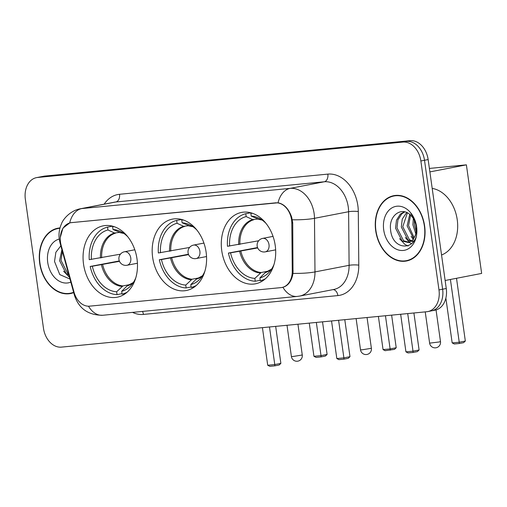 <?xml version="1.0" encoding="UTF-8"?>
<svg xmlns="http://www.w3.org/2000/svg" width="507" height="507" viewBox="0 0 507 507"><rect width="100%" height="100%" fill="white"/><g stroke="black" fill="none" stroke-linecap="round" stroke-linejoin="round"><path stroke-width="0.76" d="M152.645 257.41A36.358 26.808 -101 0 0 186.291 290.517A36.358 26.808 -101 0 0 206.121 252.226A36.358 26.808 -101 0 0 172.475 219.119A36.358 26.808 -101 0 0 152.645 257.41M221.755 250.712A36.358 26.808 -101 0 0 255.401 283.819A36.358 26.808 -101 0 0 275.231 245.534A36.358 26.808 -101 0 0 241.585 212.42A36.358 26.808 -101 0 0 221.755 250.712M83.528 264.103A36.358 26.808 -101 0 0 117.174 297.21A36.358 26.808 -101 0 0 137.004 258.925A36.358 26.808 -101 0 0 103.358 225.811A36.358 26.808 -101 0 0 83.528 264.103M60.517 242.257A18.525 13.657 -101 0 0 61.17 245.42L74.073 292.317A18.525 13.657 -101 0 0 89.619 306.158L280.973 287.621A18.525 13.657 -101 0 0 281.917 287.488A18.525 13.657 -101 0 0 292.26 271.182L291.81 223.074A18.525 13.657 -101 0 0 275.371 202.87L71.563 222.617A18.525 13.657 -101 0 0 70.619 222.75A18.525 13.657 -101 0 0 60.517 242.257M59.997 227.928A33.272 24.532 -101 0 0 57.855 228.207A33.272 24.532 -101 0 0 39.704 263.247A33.272 24.532 -101 0 0 70.498 293.547A33.272 24.532 -101 0 0 73.711 292.609M70.619 293.173A33.272 24.532 -101 0 0 72.298 293.097M375.693 230.698A33.272 24.532 -101 0 0 406.481 260.997A33.272 24.532 -101 0 0 424.625 225.957A33.272 24.532 -101 0 0 393.838 195.664A33.272 24.532 -101 0 0 375.693 230.698M406.608 260.623A33.272 24.532 -101 0 0 408.281 260.554M60.32 237.327L62.944 228.131L69.687 222.966L70.796 222.693L278.039 202.781C284.148 204.029 288.686 208.795 291.658 217.078L292.723 222.922L293.008 273.387C291.664 281.036 288.306 285.675 282.931 287.304L282.595 287.38M430.348 311.032A20.584 15.172 -101 0 0 431.4 310.88L435.038 310.176A20.584 15.172 -101 0 0 446.261 288.502L428.142 159.566L424.505 160.269A20.584 15.172 -101 0 0 406.506 141.377L41.263 176.766A20.584 15.172 -101 0 0 40.218 176.918A20.584 15.172 -101 0 1 41.263 176.766L406.506 141.377A20.584 15.172 -101 0 1 424.505 160.269L442.624 289.212L424.505 160.269L420.861 160.979A20.584 15.172 -101 0 0 402.869 142.087L37.626 177.469A20.584 15.172 -101 0 0 36.574 177.621A20.584 15.172 -101 0 0 25.35 199.289L43.469 328.232A20.584 15.172 -101 0 0 61.467 347.124L426.71 311.742A20.584 15.172 -101 0 0 427.756 311.59A20.584 15.172 -101 0 0 438.98 289.915L420.861 160.979M431.4 310.88A20.584 15.172 -101 0 0 442.624 289.212A20.584 15.172 -101 0 1 431.4 310.88L427.756 311.59M88.497 306.209A24.013 16.18 -95.5 0 0 102.763 315.265L297.235 296.424A24.013 16.18 84.5 0 1 282.931 287.304L281.67 287.513M395.675 195.404A33.272 24.532 -101 0 0 394.091 195.962M59.693 227.954A33.272 24.532 -101 0 0 58.109 228.511M428.142 159.566A20.584 15.172 -101 0 0 410.144 140.673L44.901 176.056A20.584 15.172 -101 0 0 43.856 176.208L36.574 177.621M59.908 228.277A32.93 24.279 -101 0 0 57.918 228.549A32.93 24.279 -101 0 0 39.958 263.222A32.93 24.279 -101 0 0 70.429 293.211A32.93 24.279 -101 0 0 73.623 292.279M68.832 274.876L66.17 273.584L59.566 260.668L61.905 249.691M68.559 273.881L67.615 273.305L61.011 260.389L62.367 251.364M59.262 239.07A22.365 16.49 -101 0 0 47.728 262.468A22.365 16.49 -101 0 0 70.822 282.107M60.84 245.819L55.859 252.309L54.528 261.498L59.775 274.598L69.985 279.053M69.516 277.367L63.584 271.194M424.372 225.983A32.93 24.279 -101 0 0 393.901 196A32.93 24.279 -101 0 0 375.941 230.672A32.93 24.279 -101 0 0 406.411 260.661A32.93 24.279 -101 0 0 424.372 225.983M441.553 254.989A34.305 25.293 -101 0 0 457.238 219.721A34.305 25.293 -101 0 0 432.192 188.401M415.772 233.721L412.888 224.766L413.332 218.536M416.177 231.528L414.333 224.487L414.384 220.494M413.655 238.759L407.108 225.881L409.745 214.423M414.219 237.808L408.553 225.602L410.581 215.171M413.592 241.497L411.931 241.484M411.158 241.351L407.932 239.919L401.329 227.003L402.26 219.094L406.671 212.515M413.756 241.243L412.603 241.072M411.811 240.857L409.377 239.64L402.773 226.724L407.394 212.864M414.827 236.452A15.508 11.433 -101 0 0 416.108 226.344A15.508 11.433 -101 0 0 410.55 215.139C401.702 206.038 388.92 215.557 390.51 228.955C391.905 252.879 419.942 250.845 416.589 227.763L416.45 226.61C415.702 221.584 413.832 217.288 410.854 213.72C413.82 217.547 415.626 221.8 416.279 226.477C416.754 230.463 416.272 233.79 414.827 236.452L412.59 240.115L408.382 242.53L402.152 241.034L395.549 228.118L396.48 220.209L400.346 214.1L404.364 211.78M409.098 242.352L403.597 240.755L396.994 227.839L397.925 219.93L401.791 213.821L404.789 211.875M383.71 229.925A22.365 16.49 -101 0 0 403.268 250.452A22.365 16.49 -101 0 0 416.602 226.737A22.365 16.49 -101 0 0 397.051 206.203A22.365 16.49 -101 0 0 383.71 229.925M408.065 246.009L404.96 244.475L399.567 238.645M411.564 243.861L409.377 242.34M409.314 242.283L405.347 237.53M414.263 240.413L413.864 240.014M413.249 239.342L411.126 236.408M122.016 293.673L117.041 294.637A34.305 25.293 -101 0 1 90.195 266.454L92.325 266.251A31.421 23.164 -101 0 0 116.635 291.772L122.948 285.916L130.388 284.478M119.475 261.32L92.325 266.251M90.195 266.454L119.322 260.94M114.601 226.806A34.305 25.293 -101 0 0 112.598 226.629L113.53 226.445M125.54 293.477L122.086 294.149A34.305 25.293 -101 0 0 127.232 292.095M127.853 236.851A31.421 23.164 -101 0 0 121.255 231.838A31.421 23.164 -101 0 0 112.998 229.494L112.598 226.629M122.086 294.149L121.68 291.284A31.421 23.164 -101 0 0 131.528 284.947A31.421 23.164 -101 0 0 135.781 277.836M116.635 291.772L117.041 294.637M112.998 229.494L120.577 232.656M133.385 282.45L127.08 285.935L121.68 291.284M112.516 226.154L107.547 227.117A34.305 25.293 -101 0 0 89.245 259.673L120.438 254.165M107.547 227.117L107.953 229.982A31.421 23.164 -101 0 0 91.374 259.464M119.329 232.415L114.525 233.011L107.953 229.982M322.522 321.831L327.104 354.431L325.374 356.06L321.096 356.89L316.051 357.378L313.941 356.294L309.276 323.117M316.343 322.433L321.007 355.61L327.104 354.431M313.941 356.294L321.007 355.61L321.096 356.89M262.43 327.655L267.709 365.243L274.775 364.558L269.49 326.971M267.709 365.243L269.819 366.327L274.864 365.839L274.775 364.558L280.872 363.38L275.669 326.369M274.864 365.839L279.142 365.008L280.872 363.38M191.133 286.981L186.151 287.944A34.305 25.293 -101 0 1 159.312 259.761L161.441 259.552A31.421 23.164 -101 0 0 185.752 285.073L192.064 279.224L199.498 277.779M188.591 254.628L161.441 259.552M159.312 259.761L188.433 254.248M183.711 220.108A34.305 25.293 -101 0 0 181.709 219.93L182.647 219.753M194.656 286.785L191.196 287.45A34.305 25.293 -101 0 0 196.348 285.403M196.97 230.153A31.421 23.164 -101 0 0 190.366 225.14A31.421 23.164 -101 0 0 182.114 222.795L181.709 219.93M191.196 287.45L190.797 284.585A31.421 23.164 -101 0 0 200.645 278.254A31.421 23.164 -101 0 0 204.898 271.137M185.752 285.073L186.151 287.944M182.114 222.795L189.688 225.964M202.496 275.757L196.19 279.237L190.797 284.585M181.626 219.461L176.664 220.418A34.305 25.293 -101 0 0 158.355 252.974L189.548 247.467M176.664 220.418L177.07 223.283A31.421 23.164 -101 0 0 160.485 252.771M188.446 225.716L183.642 226.318L177.07 223.283M391.632 315.139L396.214 347.739L394.49 349.367L385.168 350.686L383.058 349.602L378.393 316.419M385.453 315.734L390.117 348.917L396.214 347.739M383.058 349.602L390.117 348.917L390.213 350.198M331.54 320.956L336.825 358.544L343.885 357.86L338.6 320.272M336.825 358.544L338.929 359.628L343.98 359.14L343.885 357.86L349.982 356.681L344.785 319.676M343.98 359.14L348.252 358.316L349.982 356.681M260.243 280.282L255.268 281.246A34.305 25.293 -101 0 1 228.423 253.063L230.552 252.86A31.421 23.164 -101 0 0 254.863 278.381L261.175 272.525L268.615 271.087M257.702 247.929L230.552 252.86M228.423 253.063L257.55 247.555M252.828 213.415A34.305 25.293 -101 0 0 250.826 213.238L251.757 213.054M263.767 280.086L260.313 280.758A34.305 25.293 -101 0 0 265.459 278.711M266.08 223.46A31.421 23.164 -101 0 0 259.483 218.447A31.421 23.164 -101 0 0 251.225 216.102L250.826 213.238M260.313 280.758L259.907 277.893A31.421 23.164 -101 0 0 269.756 271.556A31.421 23.164 -101 0 0 274.008 264.445M254.863 278.381L255.268 281.246M251.225 216.102L258.804 219.271M271.613 269.059L265.307 272.544L259.907 277.893M250.743 212.763L245.775 213.726A34.305 25.293 -101 0 0 227.472 246.282L258.665 240.774M245.775 213.726L246.18 216.59A31.421 23.164 -101 0 0 229.601 246.072M257.556 219.024L252.752 219.62L246.18 216.59M456.509 278.292L465.331 341.04L463.601 342.669L459.323 343.499L454.278 343.987L452.168 342.903L445.868 298.084M429.391 168.432L466.389 164.845L481.65 273.425L445.14 280.491M450.412 279.471L459.234 342.219L465.331 341.04M466.389 164.845L429.879 171.911M452.168 342.903L459.234 342.219L459.323 343.499M400.657 314.264L405.936 351.852L413.002 351.167L407.717 313.58M405.936 351.852L408.046 352.935L413.091 352.447L413.002 351.167L419.099 349.988L413.896 312.977M413.091 352.447L417.369 351.617L419.099 349.988M292.26 271.182L293.173 271.004M291.81 223.074L292.723 222.896M275.371 202.87L275.821 202.781M71.563 222.617L72.013 222.529M104.163 204.169A34.305 25.293 79 0 1 119.506 194.295L327.852 174.116A6.864 4.626 -95.5 0 1 324.258 181.779L115.907 201.963A27.441 20.229 -101 0 0 114.506 202.166L80.379 208.77A27.441 20.229 79 0 1 81.779 208.567A24.013 16.18 84.5 0 0 69.687 222.966M327.852 174.116A34.305 25.293 79 0 1 357.847 205.601A34.305 25.293 79 0 1 358.291 211.533L358.791 265.136A34.305 25.293 79 0 1 337.89 295.581L143.418 314.422A34.305 25.293 79 0 1 132.536 312.382M348.252 206.97A27.441 20.229 -101 0 0 324.258 181.779L290.131 188.382A27.441 20.229 79 0 1 314.125 213.574A27.441 20.229 79 0 1 314.479 218.321L314.98 271.923A27.441 20.229 79 0 1 299.656 296.075L333.783 289.472A27.441 20.229 -101 0 0 349.108 265.319L348.607 211.717A27.441 20.229 -101 0 0 348.252 206.97M80.379 208.77C69.979 210.633 62.786 219.632 61.429 223.936C59.262 228.93 58.552 234.05 59.294 239.298L60.041 242.91A24.013 1.698 -15.4 0 1 60.536 242.378M278.039 202.781A24.013 16.18 -95.5 0 1 290.131 188.382L81.779 208.567L115.907 201.963A6.864 4.626 -95.5 0 0 119.506 194.295M293.008 273.387A24.013 3.923 -0.5 0 0 314.98 271.923L349.108 265.319A6.864 1.122 179.5 0 1 358.791 265.136M102.763 315.265C88.205 315.253 78.756 308.554 74.415 295.175A24.013 1.698 -15.4 0 1 74.852 294.681M292.374 219.778A24.013 3.923 -0.5 0 0 314.479 218.321L348.607 211.717A6.864 1.122 179.5 0 1 358.291 211.533M402.869 142.087L410.144 140.673M37.626 177.469L44.901 176.056M438.98 289.915L446.261 288.502M142.48 311.418A6.864 4.626 -95.5 0 1 143.418 314.422M333.029 289.617A6.864 4.626 -95.5 0 1 337.89 295.581M102.623 264.584A26.89 19.83 -101 0 0 122.948 285.916M123.86 233.435A27.213 20.065 -101 0 0 119.57 232.523M127.08 285.935A27.213 20.065 -101 0 0 133.354 282.494M101.425 264.793A27.213 20.065 -101 0 0 122.035 286.423M114.525 233.011A27.213 20.065 -101 0 0 100.475 258.006M115.533 233.15A26.89 19.83 -101 0 0 101.673 257.797M287.006 325.272L291.398 356.529L293.192 356.472L302.267 355.001L297.939 324.214M134.811 249.774L124.437 251.783A6.864 5.057 79 0 1 124.785 251.732A6.864 5.057 79 0 1 130.781 258.031A6.864 5.057 79 0 1 127.042 265.256A6.864 5.057 79 0 1 126.693 265.307M171.74 257.886A26.89 19.83 -101 0 0 192.064 279.224M192.977 226.737A27.213 20.065 -101 0 0 188.686 225.83M196.19 279.237A27.213 20.065 -101 0 0 202.47 275.795M170.542 258.095A27.213 20.065 -101 0 0 191.145 279.731M183.642 226.318A27.213 20.065 -101 0 0 169.585 251.307M184.643 226.452A26.89 19.83 -101 0 0 170.783 251.098M356.117 318.58L360.515 349.83L362.309 349.773L371.384 348.303L367.055 317.515M203.922 243.081L193.547 245.09A6.864 5.057 79 0 1 193.896 245.039A6.864 5.057 79 0 1 199.897 251.333A6.864 5.057 79 0 1 196.158 258.557A6.864 5.057 79 0 1 195.803 258.608M240.85 251.193A26.89 19.83 -101 0 0 261.175 272.525M262.087 220.044A27.213 20.065 -101 0 0 257.797 219.132M265.307 272.544A27.213 20.065 -101 0 0 271.581 269.103M239.653 251.402A27.213 20.065 -101 0 0 260.262 273.032M252.752 219.62A27.213 20.065 -101 0 0 238.702 244.615M253.76 219.759A26.89 19.83 -101 0 0 239.9 244.406M425.234 311.881L429.625 343.138L439.094 341.984L440.494 341.61L436.045 309.935M273.039 236.382L262.664 238.391A6.864 5.057 79 0 1 263.013 238.341A6.864 5.057 79 0 1 269.008 244.64A6.864 5.057 79 0 1 265.269 251.865A6.864 5.057 79 0 1 264.92 251.916M281.917 287.488L283.242 287.228M70.619 222.75L71.5 222.579M297.235 296.424L299.656 296.075M60.041 242.91L74.415 295.175M59.94 228.156L57.918 228.549M73.705 292.577L70.429 293.211M397.349 195.328L393.901 196M409.827 242.251L408.382 242.53M409.865 259.99L406.411 260.661M123.904 233.461L120.165 232.681M291.398 356.529A5.488 5.488 0 0 0 297.362 361.225A5.488 5.488 0 0 0 302.267 355.001M124.437 251.783A6.864 6.864 0 0 0 118.949 259.502A6.864 6.864 0 0 0 127.042 265.256L137.416 263.247M193.015 226.768L189.282 225.989M360.515 349.83A5.488 5.488 0 0 0 366.479 354.532A5.488 5.488 0 0 0 371.384 348.303M193.547 245.09A6.864 6.864 0 0 0 188.065 252.809A6.864 6.864 0 0 0 196.158 258.557L206.533 256.548M262.132 220.07L258.393 219.29M429.625 343.138A5.488 5.488 0 0 0 435.589 347.834A5.488 5.488 0 0 0 440.494 341.61M262.664 238.391A6.864 6.864 0 0 0 257.176 246.11A6.864 6.864 0 0 0 265.269 251.865L275.643 249.856"/></g></svg>
